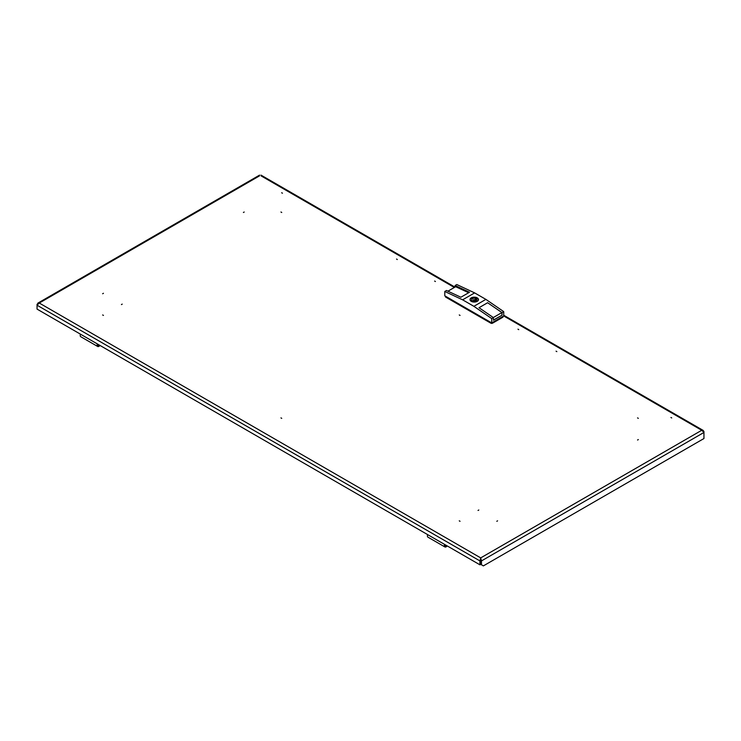 <?xml version="1.0" encoding="UTF-8"?>
<svg xmlns="http://www.w3.org/2000/svg" width="741" height="741" viewBox="0 0 741 741"><rect width="100%" height="100%" fill="white"/><g stroke="black" fill="none" stroke-linecap="round" stroke-linejoin="round"><path stroke-width="1.11" d="M396.528 259.063L397.324 259.526L396.528 259.063M281.663 192.753L282.46 193.206L281.663 192.753M434.634 281.061L435.421 281.515L434.634 281.061M556.852 351.623L556.065 351.169L556.852 351.623M671.717 417.943L670.92 417.489L671.717 417.943M518.756 329.634L517.959 329.171L518.756 329.634M121.422 304.579L122.219 304.125L121.422 304.579M478.019 510.456L478.816 510.003L478.019 510.456M637.556 417.896L638.344 418.35L637.556 417.896M638.344 439.57L637.556 440.024L638.344 439.57M281.747 212.472L280.95 212.019L281.747 212.472M244.206 212.019L243.419 212.472L244.206 212.019M459.253 314.953L460.05 315.416L459.253 314.953M103.444 315.416L102.656 314.953L103.444 315.416M102.656 293.742L103.444 293.288L102.656 293.742M280.95 417.896L281.747 418.35L280.95 417.896M459.253 520.84L460.05 521.293L459.253 520.84M496.794 521.293L497.582 520.84L496.794 521.293M259.517 175.876L39.273 303.032L480.705 557.89L481.483 560.909L480.733 560.474L480.705 557.89L479.927 560.909L480.677 560.474L480.677 564.373L479.927 564.809L479.927 560.909L37.05 305.209L39.273 303.032L37.856 303.134L37.393 304.514M480.705 558.751L480.677 560.474M37.05 304.31L37.05 309.108L479.927 564.809M480.705 557.89L701.727 430.28L703.95 432.466L703.95 438.533L483.364 565.892L481.483 564.809L481.483 560.909L703.95 432.466L703.95 431.568L703.144 430.391L701.727 430.28L503.723 315.962L491.709 322.9L444.785 295.807L444.785 291.472L446.471 290.5L460.865 297.234L469.498 292.25L455.104 285.517L455.104 287.036M480.733 560.474L480.733 564.373L481.483 564.809M454.363 287.471L261.073 175.876M473.684 299.929L475.046 299.605L473.684 299.929M471.526 301.17A3.853 2.223 0 0 0 472.156 301.467L473.147 300.892A2.492 1.445 0 0 0 476.75 299.605A2.492 1.445 0 0 0 476.491 298.966L477.473 298.391A3.853 2.223 0 0 0 476.352 297.743L475.361 298.317A2.492 1.445 0 0 0 471.758 299.605A2.492 1.445 0 0 0 472.017 300.244L471.026 300.818A3.853 2.223 0 0 0 471.526 301.17M470.007 299.716A4.242 2.455 180 0 1 471.35 298.03M471.248 301.337A4.242 2.455 180 0 1 470.007 299.605A4.242 2.455 180 0 1 472.628 297.336A4.242 2.455 180 0 1 477.25 297.873A4.242 2.455 180 0 1 478.501 299.605A4.242 2.455 180 0 1 475.879 301.865A4.242 2.455 180 0 1 471.248 301.337M477.25 298.086A4.242 2.455 180 0 1 478.491 299.716M503.065 316.342L503.065 316.833A1.223 0.704 180 0 1 502.704 317.333L492.57 323.178A1.223 0.704 180 0 1 490.838 323.178L445.795 297.178A1.223 0.704 180 0 1 445.443 296.678L445.443 296.187M447.925 291.185L455.669 286.711L468.645 292.741M479.029 307.728L487.643 302.726L479.01 307.71L493.395 317.593L491.709 318.565L473.879 306.32L485.892 299.383L503.723 311.628L502.028 312.609L502.028 315.203L493.395 320.195L493.395 317.593M493.311 317.528L501.916 312.563L487.643 302.754L502.028 312.609M493.395 320.066L502.028 315.203M501.916 312.563L501.916 315.138M491.709 322.9L491.709 318.565M503.723 315.962L503.723 311.628M485.892 299.383L474.629 292.89L456.799 284.544L455.104 285.517M474.629 292.89L462.616 299.818L473.879 306.32M462.616 299.818L444.785 291.472M472.017 301.411L472.017 300.244M475.361 300.892L475.361 298.317M476.352 300.383L476.352 297.743M476.491 300.244L476.491 298.966M446.786 545.672A1.88 1.084 -60 0 1 444.859 545.404A1.88 1.084 -60 0 1 444.998 544.635M427.705 534.659A2.658 1.528 120 0 0 427.974 537.179L444.869 546.932A2.658 1.528 120 0 0 447.184 545.904M444.6 544.403A2.658 1.528 120 0 0 444.869 546.932M444.859 545.293A1.621 0.936 120 0 0 445.193 545.932A1.621 0.936 120 0 0 446.452 545.478M99.572 345.204A1.88 1.084 -60 0 1 97.645 344.945A1.88 1.084 -60 0 1 97.784 344.176M80.491 334.191A2.658 1.528 120 0 0 80.76 336.72L97.655 346.473A2.658 1.528 120 0 0 99.97 345.436M97.386 343.944A2.658 1.528 120 0 0 97.655 346.473M97.645 344.824A1.621 0.936 120 0 0 97.979 345.463A1.621 0.936 120 0 0 99.238 345.019M477.065 297.975A3.983 2.297 180 0 1 477.065 301.226A3.983 2.297 180 0 1 471.433 301.226A3.983 2.297 180 0 1 471.433 297.975A3.983 2.297 180 0 1 477.065 297.975M492.57 322.4L492.57 323.178M502.704 317.333L502.704 316.555M490.838 323.178L490.838 322.4M445.795 296.4L445.795 297.178M37.856 303.134L259.591 175.108M260.989 175.108L454.983 287.11M503.723 315.249L703.144 430.391M475.046 299.605L475.046 300.966M478.501 299.818L477.204 297.965C473.518 296.687 471.119 297.298 470.007 299.818M473.453 299.605L473.453 300.966"/></g></svg>
